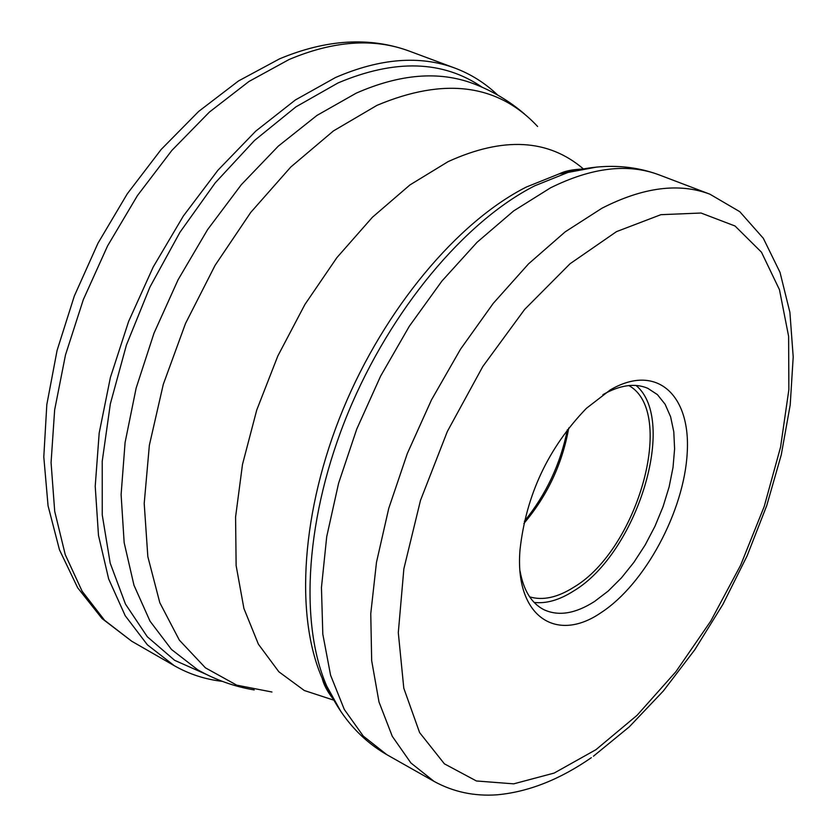 <?xml version="1.0" encoding="UTF-8"?>
<svg xmlns="http://www.w3.org/2000/svg" width="837" height="837" viewBox="0 0 837 837"><rect width="100%" height="100%" fill="white"/><g stroke="black" fill="none" stroke-linecap="round" stroke-linejoin="round"><path stroke-width="1.26" d="M482.217 87.268C442.972 60.327 394.907 58.893 338.033 82.947L295.932 106.864L254.479 140.49L215.287 182.79L179.955 232.278L149.917 287.091L126.408 345.064L110.338 403.894L102.229 461.25L102.25 514.954L110.181 563.092L125.466 604.084L147.291 636.748L174.651 660.33L206.415 674.434M601.343 612.464C555.726 644.082 514.399 615.729 520.028 549.616C526.138 495.002 548.266 447.91 586.392 408.33L610.183 389.979C656.072 362.913 690.891 394.384 687.208 452.89C684.153 511.051 645.086 583.933 601.343 612.464M602.912 394.656C619.987 385.01 634.927 382.886 647.744 388.284L657.411 394.614L665.101 404.24L670.615 416.784L673.795 431.84L674.601 448.894L673.021 467.433L669.129 486.883L663.061 506.667L654.994 526.222L645.181 544.96L633.881 562.349L621.441 577.865L608.217 591.037L594.584 601.447C575.343 613.741 558.405 616.471 543.768 609.629C531.443 603.215 523.533 590.357 520.049 571.064M534.121 602.431C546.341 603.822 559.493 600.014 573.575 591.027C636.852 553.571 678.19 420.488 636.047 385.459M628.89 385.564C676.61 412.097 637.899 549.606 573.711 587.281C557.515 597.545 542.826 600.736 529.643 596.854M523.868 523.502C547.388 495.671 562.349 463.834 568.741 427.969M567.381 429.726C560.56 463.792 546.226 494.322 524.36 521.325M131.765 641.257L104.594 620.301L82.131 591.236L65.244 554.628L54.708 511.355L51.067 462.62L54.646 409.921L65.485 354.961L83.313 299.646L107.586 245.89L137.435 195.596L171.794 150.493L209.417 112.064L248.966 81.471L289.068 59.521C333.66 40.72 373.647 37.885 409.021 51.005C369.525 36.671 326.357 39.287 279.548 58.852L238.514 80.948L198.672 111.415L161.196 149.425L127.266 193.828L97.981 243.222L74.336 295.995L57.094 350.379L46.82 404.606L43.796 456.939L48.065 505.81L59.479 549.836L77.674 587.783L102.062 618.574L131.765 641.257L174.295 665.697L147.385 644.825L125.215 615.729L108.664 578.953L98.484 535.398L95.219 486.255L99.184 433.032L110.4 377.466L128.605 321.471L153.213 267.003L183.366 215.988L217.965 170.193L255.766 131.116L295.398 99.948L335.522 77.517C380.082 58.245 419.902 55.116 454.983 68.121L409.021 51.005M524.684 114.156C509.388 100.984 492.198 90.773 473.093 83.533C438.829 70.758 399.856 73.98 356.175 93.179L316.941 115.433L278.25 146.182L241.359 184.642L207.566 229.662L178.093 279.746L154.008 333.178L136.149 388.065L125.09 442.491L121.103 494.594L124.158 542.658L133.972 585.241L150.001 621.138L171.533 649.512L197.71 669.788C215.475 679.874 234.318 686.591 254.218 689.939M271.962 692.011L236.725 685.158L205.41 667.821L179.359 640.148L159.815 602.734L147.835 556.647L144.205 503.466L149.363 445.242L163.288 384.371L185.511 323.49L215.109 265.319L250.744 212.41L290.795 167.013L333.44 130.928L376.943 105.368C444.499 76.952 498.057 83.993 537.605 126.492M565.592 171.595L566.074 172.757M325.739 684.384L324.547 684.76M583.263 168.823C548.245 138.921 503.183 136.525 448.077 161.646L409.931 184.946L372.392 217.275L336.903 257.608L304.93 304.448L277.832 355.966L256.739 410.036L242.489 464.441L235.584 516.973L236.128 565.582L243.912 608.478L258.413 644.228L278.867 671.797L304.312 690.515L333.701 700.13M333.241 699.052L322.161 678.242C294.614 615.279 301.404 510.246 343.034 409.419C384.738 308.633 457.462 221.899 526.274 187.07L559.053 173.918L582.144 169.158M596.75 167.065L568.072 172.422L534.77 185.793C464.849 221.25 390.774 309.68 348.244 412.432C305.787 515.226 298.809 622.205 326.765 686.141L340.952 711.638M332.844 698.602C327.204 691.278 323.637 684.488 322.161 678.242L326.765 686.141C340.753 716.796 360.778 739.646 386.84 754.681L363.289 736.1L344.279 709.431L330.573 675.177L322.81 634.164L321.45 587.511L326.723 536.643L338.598 483.221L356.75 429.078L380.615 376.116L409.335 326.221L441.884 281.096L477.08 242.27L513.667 210.914L550.495 187.854C591.728 167.421 627.949 163.1 659.179 174.902C630.972 164.439 600.6 163.613 568.072 172.422L559.053 173.918C564.808 171.072 572.299 169.482 581.548 169.147M593.423 756.219L629.267 726.861L663.302 691.027L694.752 649.805L722.906 604.366L747.096 555.904L766.723 505.642L781.256 454.878L790.212 404.878L793.204 356.939L789.898 312.337L780.011 272.339L763.313 238.283L739.772 211.677L709.912 194.194C679.079 182.539 643.088 187.216 601.949 208.225L565.184 231.849L528.565 263.833L493.255 303.36L460.507 349.207L431.505 399.845L407.316 453.518L388.766 508.321L376.483 562.328L370.76 613.678L371.68 660.707L378.994 701.961L392.281 736.319L410.894 762.957L434.079 781.402L386.84 754.681M595.965 749.67L637.062 715.311L675.846 671.755L710.822 620.991L740.672 565.132L764.244 506.395L780.565 447.094L788.872 389.592L788.611 336.317L779.467 289.717L761.471 252.199L735.032 226L701.05 213.027L660.895 214.68L616.482 231.64L570.091 263.718L524.621 309.449L482.813 366.491L447.345 431.473L420.498 500.359L403.863 568.825L398.297 632.667L403.8 688.223L419.609 732.595L444.395 763.836L476.41 780.973L513.677 783.851L554.167 773.064L595.965 749.67M497.691 95.073C485.219 83.145 470.99 74.158 454.983 68.121M222.297 681.349C205.149 679.382 189.152 674.162 174.295 665.697M709.912 194.194L659.179 174.902M434.079 781.402C453.309 791.948 474.286 796.416 497.021 794.815C528.346 791.959 559.786 779.571 591.351 757.673"/></g></svg>
